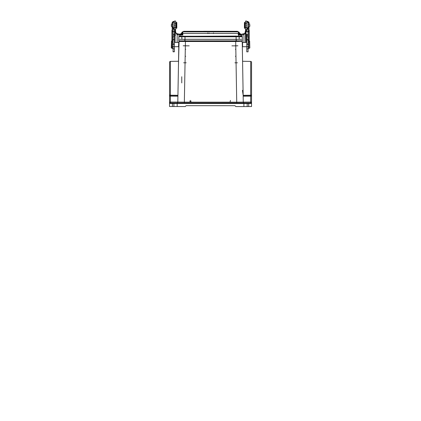 <?xml version="1.0" encoding="UTF-8"?>
<svg xmlns="http://www.w3.org/2000/svg" width="421" height="421" viewBox="0 0 421 421"><rect width="100%" height="100%" fill="white"/><g stroke="black" fill="none" stroke-linecap="round" stroke-linejoin="round"><path stroke-width="0.63" d="M174.368 28.128L173.063 28.128L173.063 22.25L174.373 22.25M174.368 28.586L173.063 28.586L173.063 31.375L173.063 31.049L172.189 31.049L172.184 48.494L172.184 41.079L171.489 41.079L171.484 44.294L171.484 48.057L172.184 48.057M173.063 28.586L173.32 29.149M173.057 36.174L174.368 36.18L174.368 31.375L173.063 31.375L173.052 51.578L174.362 51.804L174.368 27.77L173.063 27.77M174.373 21.866L173.063 21.866L173.063 21.487L173.063 29.165L174.368 29.165L174.373 21.05L174.368 29.596L175.678 29.602L175.683 21.05L175.678 25.86M173.063 22.708L172.189 22.708L172.189 28.191L173.063 28.028M173.063 27.723L172.189 27.723L172.189 37.09L173.057 37.09M173.057 40.869L172.184 40.869L173.057 40.642M174.368 44.031L173.057 44.026M172.184 46.705L178.551 46.705L178.725 42.616M175.678 27.418L175.678 29.602M174.373 21.487L173.063 21.487M174.368 39.711L173.057 39.711M175.062 42.432L175.068 29.602M173.063 29.349L172.799 29.349M173.063 29.217L174.368 29.223M171.926 41.079L171.926 30.254M175.504 31.764L175.504 29.602M175.504 29.254L175.504 29.565M176.167 33.648L179.578 34.243L176.325 33.443L175.678 32.133L175.504 30.123A0.874 0.558 0 0 0 175.068 29.638M175.678 32.133C176.11 34.511 177.941 35.49 181.167 35.08A6.104 0.479 0 0 0 181.609 35.08L182.83 35.08L181.035 34.685L182.435 33.48L181.988 32.501M181.767 33.054L181.993 32.485C181.567 33.638 180.735 34.254 179.488 34.333L181.035 34.685M174.368 31.67L174.831 31.67L175.504 33.133M239.533 35.096L239.533 34.796L238.307 35.096L239.533 35.096A6.104 0.479 0 0 0 239.97 35.096C243.227 35.496 245.059 34.511 245.464 32.159L245.632 42.458L245.638 29.623M246.769 35.917L246.764 51.825L248.074 51.825L248.08 39.737L248.085 21.513L248.085 21.892L246.774 21.892M246.075 29.623L246.069 42.458M248.08 28.054L248.953 28.218L248.958 22.113L248.085 22.113L248.08 27.597M247.822 28.16L248.08 29.186L246.774 29.186L246.774 21.513L248.085 21.513M248.08 28.218L248.953 28.218L248.953 37.116L248.953 31.075L248.08 31.075L248.08 35.985L246.769 35.985M249.821 47.91L249.648 41.105L248.948 41.105L248.948 48.52L248.953 37.116L248.08 37.116L248.08 39.737L246.769 39.737M248.958 22.113L248.958 22.734L248.085 22.729M248.08 40.669L248.948 40.669L248.08 40.895M248.08 41.169L248.948 40.895M248.08 27.797L246.774 27.797L246.774 29.623L246.774 21.076L246.774 22.281L248.085 22.276M245.464 24.813L245.464 29.623L245.469 21.076L246.774 21.076M245.464 29.623L246.774 29.623L246.774 31.401L248.08 31.401L248.08 31.707M245.464 23.255L245.469 21.076M246.774 23.166L245.464 23.197M246.601 25.886L246.601 24.813M245.29 23.355L245.29 27.444L246.601 27.444M245.29 28.254L245.29 22.445M244.68 22.445L244.68 28.249M244.422 22.692L244.417 28.002M248.343 29.37L248.08 29.37M246.774 29.244L248.08 29.244M245.638 29.586L245.638 29.275M245.464 32.159L245.638 31.785M244.975 33.669L239.975 34.727L238.686 33.591L239.97 35.096M246.774 31.691L246.311 31.691L245.638 33.154M239.123 32.538L240.217 33.917L241.586 34.296L240.417 34.027L239.128 32.528L238.707 33.496L240.107 34.701M238.618 33.885L238.307 35.096L238.312 33.491L238.686 33.591M241.586 34.296L241.649 34.354C240.407 34.275 239.57 33.654 239.144 32.501L239.128 32.528M249.211 41.105L249.216 30.275M245.638 30.144L244.827 33.454L241.559 34.264L240.417 34.027C240.191 33.859 239.738 33.833 239.17 32.575L239.154 32.522M239.375 33.08L239.175 32.591A0.874 0.874 180 0 0 238.312 31.817L238.312 31.88A0.874 0.874 0 0 1 239.144 32.501M183.788 31.828C182.993 31.828 182.993 31.822 183.788 31.817L237.349 31.838L183.788 31.828C182.993 31.843 182.993 31.838 183.788 31.838C182.993 31.843 182.993 31.838 183.788 31.838C182.993 31.843 182.993 31.838 183.788 31.838L237.349 31.854L183.788 31.843L183.793 31.301L183.788 31.843M237.876 31.822A0.521 0.521 0 0 0 237.349 31.317L237.349 31.838C238.144 31.838 238.144 31.843 237.349 31.843L237.349 31.801M237.349 31.864L237.876 31.859L237.349 31.854L237.349 31.333L237.349 31.854M241.586 35.532C242.017 35.396 241.601 35.227 240.344 35.032C238.454 34.585 239.444 34.743 239.181 34.401L239.181 34.485M238.307 35.417C238.833 35.375 239.123 35.085 239.181 34.543M183.267 31.822L183.267 31.822A0.521 0.521 0 0 0 183.267 31.828L183.267 31.843A0.521 0.521 0 0 1 183.788 31.317L183.788 31.317A0.521 0.521 0 0 0 183.267 31.822M182.014 32.512L180.73 34.006L176.709 34.275M182.019 32.522L180.925 33.896L179.578 34.254M182.456 33.575L182.83 33.47L182.83 35.08L182.456 33.575L181.167 35.08M182.525 33.864L181.609 35.08M248.948 46.731L242.58 46.731L242.58 42.463M248.074 44.052L246.769 44.052M248.074 44.305L246.769 44.305M246.769 42.458L242.58 42.453L242.58 46.731M242.407 45.873L242.233 41.247L235.692 41.516L236.728 102.171L243.27 102.119L242.654 66.018M242.454 90.352L243.159 95.314L250.684 95.251L250.684 90.441M177.957 93.636L177.925 95.293L170.4 95.225L170.384 102.94L176.936 102.94C177.494 102.856 177.783 102.566 177.809 102.071L184.351 102.156L185.429 41.5L178.888 41.442L177.809 102.098A0.874 0.874 180 0 1 176.936 102.956L176.936 102.94M178.446 65.997L178.888 41.226A0.437 0.437 0 0 1 179.104 40.858L178.446 65.997M178.804 45.852L178.851 43.289L178.804 45.852M176.936 102.956L244.143 102.961C243.585 102.877 243.296 102.587 243.27 102.087L243.133 93.883M243.159 95.509L250.684 95.446A0.874 0.71 0 0 0 251.542 94.736L251.553 62.287C251.5 61.761 251.216 61.471 250.695 61.413L250.69 69.923M244.143 102.961L251.105 102.961A0.437 0.437 180 0 1 251.537 103.398L251.537 103.198M170.384 102.94L251.105 103.034A0.437 0.437 0 0 1 251.537 103.471L251.537 106.524L247.174 106.56L247.18 103.508L170.815 103.477L169.542 103.45L169.542 103.098L169.542 103.371A0.437 0.437 180 0 1 169.979 102.94L169.542 102.05L169.542 94.709A0.874 0.71 0 0 0 170.4 95.42L177.925 95.493L177.957 93.867M251.537 103.371L251.542 96.135L250.684 96.146L250.684 95.251A0.874 0.7 0 0 0 251.542 94.551L251.542 95.967M251.542 94.736L251.542 96.135L251.542 94.736M251.537 102.571L251.537 103.177M170.4 93.478L170.4 95.225A0.874 0.7 0 0 1 169.542 94.525L169.542 95.078M169.542 95.083L169.542 95.667M169.542 94.33L169.552 65.981M169.552 65.602L169.552 62.261C169.605 61.734 169.889 61.445 170.41 61.387L170.4 96.12L177.915 96.188L177.809 102.071L169.542 102.05L169.542 103.345M247.174 106.56L235.834 106.56L234.965 105.687L186.114 105.671L185.24 106.545L169.537 106.502L169.542 103.45A0.437 0.437 0 0 1 169.979 103.013M169.542 103.15L169.542 102.54M174.773 106.518L173.899 106.518M247.174 106.539L246.306 106.539M246.306 103.05L243.906 103.029L246.306 103.05M174.773 102.987L172.373 103.008L174.773 102.987M251.105 103.034L251.537 102.077L243.27 102.119A0.874 0.874 180 0 0 244.143 102.977M177.915 96.188L177.925 95.493M181.761 76.748L181.761 82.911L181.761 76.748M186.135 45.784L183.203 45.784M184.514 45.842L189.187 45.842M183.645 62.787L186.203 62.787M181.225 41.021L241.149 41.037M239.896 41.037L236.292 41.069L236.292 39.332L241.091 39.295M236.718 41.516L236.728 41.058L184.387 41.042L184.398 41.5M236.292 39.332L184.824 39.316L236.292 39.321M239.944 39.295L181.177 39.279M236.118 40.895L184.998 40.879L242.312 40.858L242.312 36.527L242.312 40.858M184.824 40.879L236.118 40.905L236.118 36.243L181.751 36.332M239.17 39.327L239.17 36.743L236.118 36.769L236.118 39.332L241.486 39.29M181.883 36.338L181.751 36.253A5.757 5.757 180 0 0 179.009 36.253L179.009 36.469A5.757 5.757 0 0 1 181.751 36.469L181.946 39.306M239.37 36.353L236.118 36.064L180.714 36.317L239.37 36.49A5.757 5.757 0 0 1 242.112 36.49L242.312 36.743L240.496 36.78L185.003 36.78L184.998 40.895L178.804 40.842L178.809 36.506M241.48 40.858L236.118 40.905L236.118 39.337L184.998 39.321L185.003 36.753L236.118 36.769M179.635 39.269L184.998 39.321L184.998 40.89L179.635 40.842M179.967 41.021L236.292 41.079M236.602 45.857L231.929 45.852M190.597 100.414L191.087 102.161M237.912 45.8L234.981 45.8M235.418 45.836L235.765 45.836M234.902 62.803L237.46 62.803M230.482 100.43L229.992 102.171M235.823 49.325L235.418 49.325L235.823 49.325M235.944 56.303L235.418 56.303M185.693 49.31L185.287 49.31L185.693 49.31M185.693 56.288L185.166 56.288M178.851 43.284L178.809 45.857M178.551 46.705L178.725 42.605M174.362 44.279L173.057 44.279M249.869 25.76L249.869 24.939M249.821 47.899L249.648 41.116M247.816 35.985L248.08 34.212M248.08 34.143L247.816 34.143M248.08 37.322L247.816 37.322M247.816 37.358L248.08 37.358M247.816 39.132L248.08 39.132M247.816 37.253L248.08 37.253M247.816 37.285L248.08 37.285M248.08 34.264L247.816 34.264M247.816 34.317L248.08 34.322M247.816 32.422L248.08 32.422M247.822 31.401L248.08 31.764M247.816 31.87L248.08 31.87M247.816 31.928L248.08 31.928M247.816 32.17L248.08 32.17M247.816 32.228L248.08 32.228M248.08 39.695L247.816 40.258M174.457 25.86L174.457 24.786L174.457 25.86M174.631 24.786L174.631 25.86M175.941 27.191L175.941 23.229L174.631 23.229M175.941 22.602L175.941 28.044M176.552 28.044L176.552 22.608M176.815 27.812L176.815 22.839M171.363 24.718L171.363 25.928M171.489 41.09L171.31 47.873M173.326 27.012L173.063 27.012M173.326 27.797L173.063 27.797M173.32 34.296L173.057 34.296M173.32 34.238L173.057 34.238M173.057 37.258L173.32 37.258M173.32 37.227L173.057 37.227M173.32 39.106L173.057 39.106M173.32 37.332L173.057 37.332M173.32 37.295L173.057 37.295M173.057 34.185L173.32 34.185M173.32 34.122L173.057 34.122M172.799 31.67L173.32 31.686L173.063 31.475M173.063 31.112L173.32 31.475M173.32 39.306L173.057 39.306M174.368 36.18L173.057 36.064M173.057 47.052L172.184 47.052M238.312 33.491L182.83 33.47L182.83 31.864L238.312 31.88L238.312 33.491M174.368 34.275L174.794 34.275M174.368 35.327A5.236 0.41 180 0 0 175.504 35.369M177.157 42.432L177.157 35.39M248.953 24.123L248.085 24.123M248.953 26.986L248.08 26.986M248.953 39.221L248.08 39.221M248.948 44.221L248.074 44.221M248.948 47.078L248.074 47.078M248.08 28.149L246.774 28.149M248.08 28.612L246.774 28.607M181.993 32.485A0.874 0.874 0 0 1 182.83 31.864L182.83 31.796A0.874 0.874 180 0 0 181.961 32.585L182.551 31.843L183.788 31.775L182.83 31.796M179.341 34.759L179.341 35.027M243.98 35.411L243.975 42.453M245.638 35.39A5.236 0.41 180 0 0 246.769 35.353M248.343 31.691L248.08 31.691M243.948 34.296L244.433 34.296M246.343 34.296L246.769 34.296M245.638 34.448A4.363 0.342 180 0 0 246.769 34.396M239.17 32.575L238.633 31.875L237.349 31.791L238.312 31.817M181.956 32.67L182.83 32.649M182.83 34.48L181.956 34.501A0.874 0.874 180 0 0 182.177 35.08M238.965 35.096A0.874 0.874 180 0 0 239.181 34.522L238.312 34.496M238.312 32.664L239.181 32.685M237.276 31.301L203.638 31.27A0.521 0.521 0 0 0 203.448 31.307M236.113 31.317L203.638 31.27M174.368 34.375A4.363 0.342 180 0 0 175.504 34.427M242.654 66.239L242.233 41.463A0.437 0.437 180 0 0 241.796 41.032L241.796 40.884M242.312 45.873L242.575 61.266L242.312 45.873M241.796 41.032L179.32 41.011A0.437 0.437 0.4 0 0 178.888 41.442L178.888 41.226M184.351 103.024L184.351 102.156L236.728 102.171L236.728 103.04M235.692 41.084L235.692 41.516L185.429 41.5L185.429 41.069M243.17 96.209L250.684 96.146L250.695 61.413L242.575 61.266M251.553 65.629L251.547 69.055M251.542 91.31L251.542 94.551M173.899 103.045L173.899 106.539M251.537 103.471L247.18 103.508L247.18 103.071M250.695 102.961L250.684 96.146M170.41 64.897L170.41 61.387L178.53 61.25M170.4 96.12L169.542 96.114L169.542 94.709M182.219 41.49L182.209 41.021L182.219 41.49M181.946 36.727L185.003 36.753M236.118 36.516L178.809 36.727L185.003 36.78L185.003 36.348L236.118 36.516M236.118 36.543L242.112 36.274A5.757 5.757 180 0 0 239.37 36.269L239.239 36.353M236.118 36.243L239.56 36.227M242.112 36.269L179.009 36.253M181.562 36.211L185.003 36.227M184.824 39.316L184.824 41.063M242.233 41.247A0.437 0.437 -179.6 0 0 242.012 40.879L242.264 43.305M238.907 41.042L238.896 41.505L238.907 41.042M247.816 39.537L248.08 39.537M173.057 44.194L172.184 44.194M173.057 39.195L172.184 39.195M173.063 26.965L172.189 26.965M173.063 24.097L172.189 24.097M173.063 28.639L173.326 28.639M173.326 28.339L173.063 28.339M173.326 28.354L173.063 28.354M173.326 28.507L173.063 28.507M248.08 36.09L246.769 36.09M209 32.97L209 33.48M172.189 28.191L173.063 28.191M172.189 22.087L173.063 22.087M173.057 41.142L172.184 41.142M172.184 48.494L173.057 48.494M174.362 48.852L173.057 48.852M174.373 21.05L175.683 21.05M174.362 51.804L173.052 51.804M248.074 48.52L248.948 48.52M248.08 27.749L248.953 27.749M245.464 27.528L246.774 27.528M246.601 23.255L245.29 23.255M245.29 28.402L244.417 28.139M244.422 22.555L245.29 22.297M246.764 51.825L248.074 51.825M237.349 31.317L183.793 31.301L237.349 31.333A0.521 0.521 0 0 1 237.876 31.859M181.972 32.559C181.535 33.606 180.988 33.838 181.03 33.827L180.72 34.012M180.725 34.006L179.578 34.243M248.948 42.458L248.08 42.458M248.074 46.773L248.948 46.773M248.08 42.41L248.948 42.41M248.074 48.878L246.769 48.878M248.7 106.524L248.706 103.034M243.906 106.518L243.906 103.029M251.537 102.745L251.537 102.077M169.542 102.05L169.542 102.724M169.542 94.525L169.542 95.941M172.373 106.497L172.373 103.008M177.173 106.497L177.173 103.008M239.37 36.49L236.118 36.364M189.792 100.919L190.466 102.161M172.184 42.432L173.057 42.432M174.368 42.432L178.551 42.432M172.184 46.747L173.057 46.747M172.184 42.389L173.057 42.389M249.869 26.681L248.953 26.681M249.869 24.018L248.953 24.018M249.648 48.083L248.948 48.083M248.08 39.653L247.816 39.653M174.368 27.507L175.678 27.507M174.373 23.144L175.678 23.144M174.631 27.418L175.941 27.418M175.941 22.271L176.815 22.534M176.815 28.118L175.941 28.381M171.363 23.992L172.189 23.992M171.363 26.655L172.189 26.655M248.08 34.711L246.769 34.711M174.368 34.685L173.057 34.685M213.447 33.48L213.447 32.959M207.69 33.48L207.69 32.959"/></g></svg>

